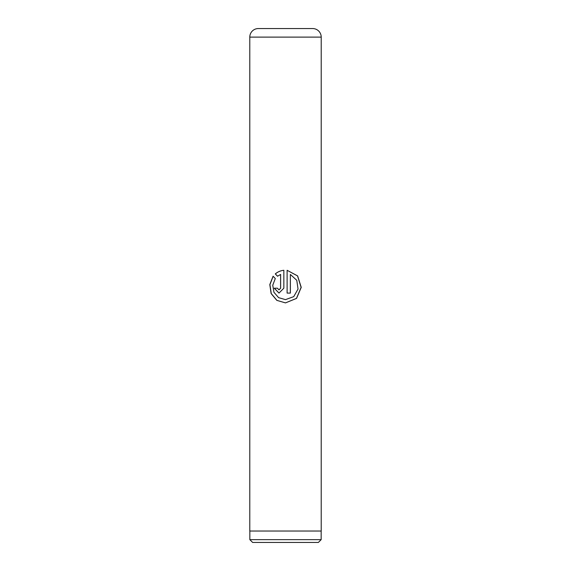 <?xml version="1.0" encoding="UTF-8"?>
<svg xmlns="http://www.w3.org/2000/svg" width="571" height="571" viewBox="0 0 571 571"><rect width="100%" height="100%" fill="white"/><g stroke="black" fill="none" stroke-linecap="round" stroke-linejoin="round"><path stroke-width="0.86" d="M318.361 542.45L252.639 542.45L249.841 539.652L321.159 539.652L318.361 542.45M249.841 531.03L249.841 539.652M321.159 531.03L321.159 539.652M258.349 28.55L312.651 28.55A8.565 8.565 0 0 1 321.216 37.115L249.784 37.115A8.565 8.565 0 0 1 258.349 28.55L279.076 28.55M287.113 270.29L287.113 293.094L290.368 293.094L290.368 274.437L296.77 280.311L298.041 289.04L293.73 296.635L285.5 299.632L278.612 297.655L273.952 292.309L272.76 285.229L275.293 278.534L273.088 276.214L269.805 284.586L271.125 293.558L276.828 300.367L285.479 302.894L296.556 298.397L301.238 287.37L297.619 275.9L287.113 270.29L297.534 275.907L301.117 287.377L296.463 298.397L285.479 302.894L276.906 300.375L271.254 293.58L269.926 284.629L273.145 276.271M280.589 274.437L280.589 288.191L278.976 289.825L277.378 288.191L274.23 288.191L278.991 293.087L283.844 288.191L283.844 270.29C280.582 270.64 277.727 271.839 275.279 273.902L277.527 276.228L280.632 274.437L280.632 288.191L279.005 289.825M321.216 37.115L321.216 531.03L249.784 531.03L249.784 37.115M312.651 28.55L291.924 28.55M279.012 293.087L274.323 288.191L277.378 288.191M283.858 270.29C280.618 270.64 277.791 271.839 275.358 273.902L275.279 273.902M275.358 273.902L277.592 276.228M287.113 293.094L290.325 293.094L290.368 274.437"/></g></svg>
